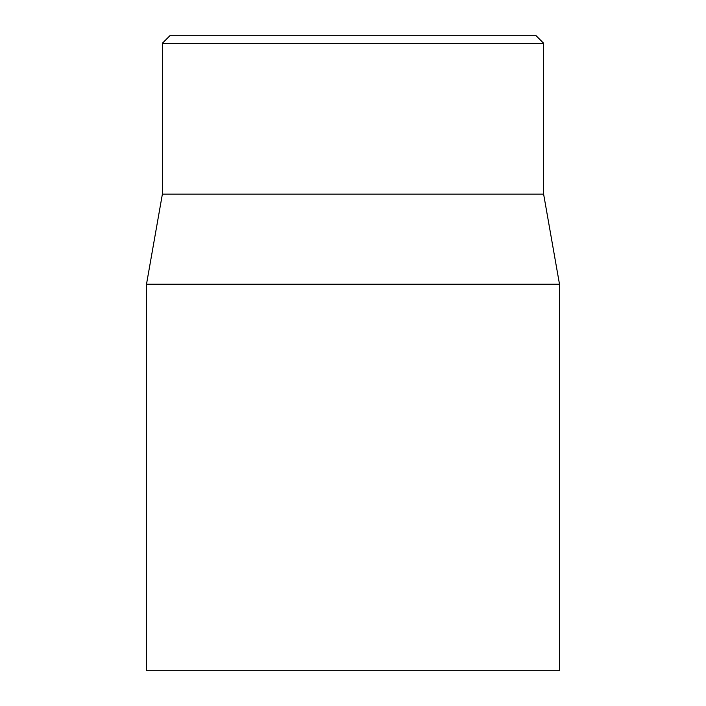 <?xml version="1.0" encoding="UTF-8"?>
<svg xmlns="http://www.w3.org/2000/svg" width="706" height="706" viewBox="0 0 706 706"><rect width="100%" height="100%" fill="white"/><g stroke="black" fill="none" stroke-linecap="round" stroke-linejoin="round"><path stroke-width="1.06" d="M535.678 35.3L170.322 35.3L162.38 43.242L543.62 43.242L535.678 35.3M146.495 284.236L146.495 670.7L559.505 670.7L559.505 284.236L146.495 284.236L162.38 194.15L543.62 194.15L543.62 43.242M162.38 194.15L162.38 43.242M543.62 194.15L559.505 284.236"/></g></svg>
